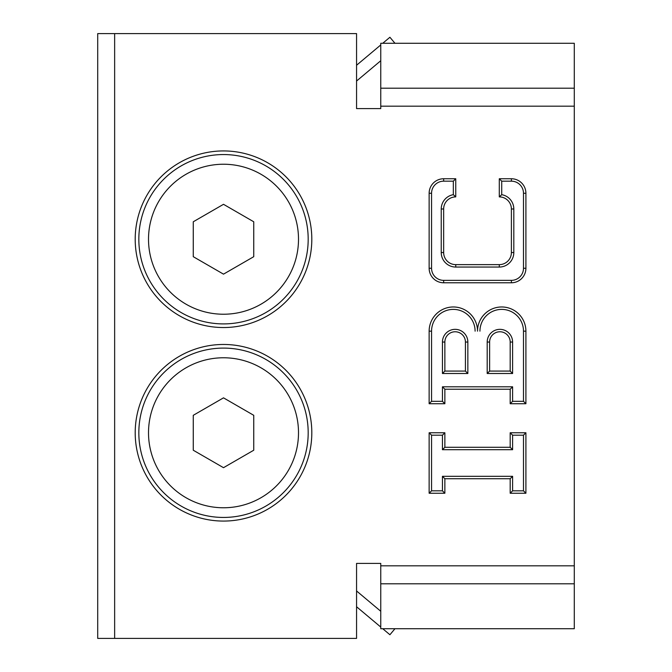 <?xml version="1.0" encoding="UTF-8"?>
<svg xmlns="http://www.w3.org/2000/svg" width="672" height="672" viewBox="0 0 672 672"><rect width="100%" height="100%" fill="white"/><g stroke="black" fill="none" stroke-linecap="round" stroke-linejoin="round"><path stroke-width="1.01" d="M97.709 638.4L97.709 33.6L356.563 33.6L356.563 108.595L380.755 108.595L380.755 88.208L574.291 88.208L574.291 565.824L380.755 565.824L380.755 563.405L356.563 563.405L356.563 638.4L97.709 638.4M511.392 208.992L513.811 208.992A14.515 14.515 0 0 0 501.715 194.678L499.296 196.896A12.096 12.096 0 0 1 511.392 208.992L511.392 252.538A12.096 12.096 0 0 1 499.296 264.634L455.75 264.634A12.096 12.096 0 0 1 443.654 252.538L443.654 208.992A12.096 12.096 0 0 1 455.75 196.896L455.75 178.752L443.654 178.752A14.515 14.515 0 0 0 429.139 193.267L429.139 268.262A14.515 14.515 0 0 0 443.654 282.778L511.392 282.778A14.515 14.515 0 0 0 525.907 268.262L525.907 193.267A14.515 14.515 0 0 0 511.392 178.752L499.296 178.752L499.296 196.896M501.715 194.678L501.715 181.171L499.296 178.752M429.139 268.262L431.558 268.262L431.558 193.267A12.096 12.096 0 0 1 443.654 181.171L453.331 181.171L455.75 178.752M453.331 181.171L453.331 194.678L455.75 196.896M525.907 268.262L523.488 268.262A12.096 12.096 0 0 1 511.392 280.358L511.392 282.778L443.654 282.778L443.654 280.358A12.096 12.096 0 0 1 431.558 268.262M510.182 371.078L489.619 371.078L487.2 373.498L512.602 373.498L510.182 371.078L510.182 342.048A10.282 10.282 0 0 0 499.901 331.766A10.282 10.282 0 0 0 489.619 342.048L487.2 342.048L487.2 373.498M489.619 371.078L489.619 342.048M465.427 371.078L444.864 371.078L442.445 373.498L467.846 373.498L465.427 371.078L465.427 342.048A10.282 10.282 0 0 0 455.146 331.766A10.282 10.282 0 0 0 444.864 342.048L442.445 342.048L442.445 373.498M444.864 371.078L444.864 342.048M479.942 331.162A21.773 21.773 0 0 1 501.715 309.389A21.773 21.773 0 0 1 523.488 331.162L525.907 331.162A24.192 24.192 0 0 0 501.715 306.97A24.192 24.192 0 0 0 477.523 331.162A24.192 24.192 0 0 0 453.331 306.97A24.192 24.192 0 0 0 429.139 331.162L429.139 403.738L444.864 403.738L444.864 389.222L510.182 389.222L510.182 403.738L525.907 403.738L525.907 331.162L525.907 403.738L510.182 403.738L510.182 389.222L512.602 386.803L442.445 386.803L444.864 389.222M523.488 331.162L523.488 401.318L525.907 403.738M523.488 401.318L512.602 401.318L510.182 403.738M442.445 386.803L442.445 401.318L444.864 403.738L429.139 403.738L431.558 401.318L431.558 331.162A21.773 21.773 0 0 1 453.331 309.389A21.773 21.773 0 0 1 475.104 331.162M442.445 476.314L442.445 490.829L431.558 490.829L431.558 435.187L442.445 435.187L442.445 449.702L512.602 449.702L512.602 435.187L523.488 435.187L523.488 490.829L512.602 490.829L510.182 493.248L525.907 493.248L525.907 432.768L510.182 432.768L510.182 447.283L444.864 447.283L444.864 432.768L429.139 432.768L429.139 493.248L444.864 493.248L444.864 478.733L510.182 478.733L510.182 493.248L510.182 478.733L512.602 476.314L442.445 476.314L444.864 478.733M523.488 490.829L525.907 493.248M442.445 490.829L444.864 493.248M431.558 490.829L429.139 493.248M431.558 435.187L429.139 432.768M442.445 435.187L444.864 432.768M442.445 449.702L444.864 447.283M512.602 449.702L510.182 447.283L510.182 432.768L512.602 435.187M523.488 435.187L525.907 432.768M453.331 194.678A14.515 14.515 0 0 0 441.235 208.992L441.235 252.538A14.515 14.515 0 0 0 455.75 267.053L455.75 264.634L499.296 264.634L499.296 267.053A14.515 14.515 0 0 0 513.811 252.538L511.392 252.538M114.643 638.4L114.643 33.6M574.291 106.176L380.755 106.176M223.507 150.931A88.301 88.301 0 0 1 299.981 283.382A88.301 88.301 0 0 1 147.034 283.382A88.301 88.301 0 0 1 223.507 150.931M223.507 344.467A88.301 88.301 0 0 1 299.981 476.918A88.301 88.301 0 0 1 147.034 476.918A88.301 88.301 0 0 1 223.507 344.467M574.291 565.824L574.291 583.792L380.755 583.792L380.755 565.824M380.755 88.208L380.755 43.277L574.291 43.277L574.291 88.208M574.291 583.792L574.291 628.723L380.755 628.723L380.755 583.792M380.755 108.595L356.563 108.595M356.563 563.405L380.755 563.405M138.835 432.768A84.672 84.672 0 0 0 265.843 506.1A84.672 84.672 0 0 0 265.843 359.436A84.672 84.672 0 0 0 138.835 432.768M193.267 450.223L193.267 415.313L223.507 397.849L253.747 415.313L253.747 450.223L223.507 467.687L193.267 450.223M138.835 239.232A84.672 84.672 0 0 0 265.843 312.564A84.672 84.672 0 0 0 265.843 165.9A84.672 84.672 0 0 0 138.835 239.232M193.267 256.687L193.267 221.777L223.507 204.313L253.747 221.777L253.747 256.687L223.507 274.151L193.267 256.687M394.96 628.723L389.911 634.738L382.746 628.723M380.755 627.052L356.563 606.749M356.563 590.965L380.755 611.26M394.96 43.277L389.911 37.262L382.746 43.277M380.755 44.948L356.563 65.251M356.563 81.035L380.755 60.74M431.558 193.267L429.139 193.267M443.654 181.171L443.654 178.752M511.392 280.358L443.654 280.358M525.907 193.267L523.488 193.267L523.488 268.262M441.235 208.992L443.654 208.992M511.392 178.752L511.392 181.171A12.096 12.096 0 0 1 523.488 193.267M441.235 252.538L443.654 252.538M501.715 181.171L511.392 181.171M455.75 267.053L499.296 267.053M513.811 252.538L513.811 208.992M512.602 373.498L512.602 342.048L510.182 342.048M512.602 342.048A12.701 12.701 0 0 0 499.901 329.347A12.701 12.701 0 0 0 487.2 342.048M442.445 401.318L431.558 401.318M512.602 401.318L512.602 386.803M467.846 373.498L467.846 342.048A12.701 12.701 0 0 0 455.146 329.347A12.701 12.701 0 0 0 442.445 342.048M467.846 342.048L465.427 342.048M431.558 331.162L429.139 331.162M512.602 490.829L512.602 476.314M148.512 432.768A74.995 74.995 0 0 1 261.005 367.819A74.995 74.995 0 0 1 261.005 497.717A74.995 74.995 0 0 1 148.512 432.768M148.512 239.232A74.995 74.995 0 0 1 261.005 174.283A74.995 74.995 0 0 1 261.005 304.181A74.995 74.995 0 0 1 148.512 239.232"/></g></svg>
